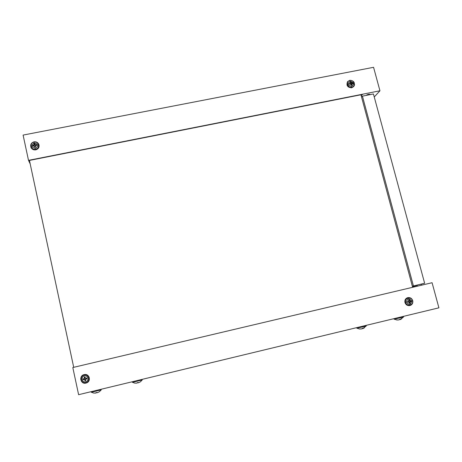 <?xml version="1.0" encoding="UTF-8"?>
<svg xmlns="http://www.w3.org/2000/svg" width="462" height="462" viewBox="0 0 462 462"><rect width="100%" height="100%" fill="white"/><g stroke="black" fill="none" stroke-linecap="round" stroke-linejoin="round"><path stroke-width="0.69" d="M39.131 145.57L38.744 147.626M354.579 84.454L354.319 85.58M365.985 95.432C367.66 94.415 369.023 94.075 370.068 94.415L369.993 94.641M374.249 96.98L379.943 90.783L373.567 67.308L23.1 135.083L28.505 160.36L30.197 163.941M379.943 90.783L28.505 160.36M361.238 95.842L362.427 94.479L29.441 160.418L73.712 367.319M361.417 94.675L361.041 95.108M38.86 144.444L38.883 144.508C39.547 147.182 38.508 148.966 35.77 149.855C33.587 150.133 31.999 149.33 31.012 147.447L31.121 147.99M32.115 148.926L30.908 147.205M348.267 86.925L347.077 85.285M360.949 94.768L412.641 287.306M89.195 377.344L87.936 375.496M78.615 394.692L438.9 307.825L432.08 282.715L72.805 367.533L78.615 394.692M81.023 377.315L80.7 379.048M81.081 377.177L80.711 379.267M405.11 299.971L404.885 302.05M393.953 318.659L394.392 319.132L400.56 317.746L403.592 316.949L403.442 316.372M399.815 319.248L400.069 319.612L400.537 319.063L398.879 319.9L396.563 319.952L398.469 319.947M400.069 319.612L403.592 316.949M401.778 318.716L400.462 319.467M399.584 319.409L400.028 319.548M356.664 327.65L357.016 328.147L362.993 326.807L366.279 325.947L366.129 325.369M362.491 328.268L362.734 328.632L363.092 328.107L361.636 328.898L359.24 328.967L361.232 328.956M362.734 328.632L366.279 325.947M364.489 327.72L363.311 328.407M362.266 328.309L362.699 328.574M362 328.621L362.329 328.696M132.438 382.317L142.232 379.96L142.105 379.383M138.132 382.432L138.352 382.836L138.144 382.432L137.22 382.657L137.162 383.125L134.939 383.16L132.438 382.322L132.311 381.745M138.352 382.836L140.35 381.843L142.232 379.96M138.121 382.438L138.334 382.807L138.126 382.438M91.176 391.666L91.309 392.25L101.247 389.836M99.342 391.73L97.257 392.764L96.91 392.388L95.98 392.613L96.044 393.058L96.084 392.596M96.136 392.584L96.113 393.006L96.223 392.567M96.044 393.058L93.832 393.087M421.367 285.245L421.078 284.165L419.819 284.442L417.059 285.141L417.342 286.192M412.474 286.683L417.122 285.377M421.101 284.257L424.636 283.27L373.429 93.959L362.422 96.142L361.579 97.107M412.347 286.215L424.636 283.27M413.403 285.914L362.422 96.142M38.883 144.508L38.837 144.387C37.872 142.411 36.267 141.563 34.015 141.834C31.214 142.752 30.197 144.589 30.96 147.332C30.203 144.606 31.22 142.781 34.015 141.851C36.279 141.58 37.884 142.423 38.837 144.387C39.501 147.066 38.462 148.851 35.724 149.74C33.535 150.017 31.947 149.214 30.96 147.332L30.989 147.39M34.373 146.229L34.673 147.245L35.534 147.078L35.395 145.801L36.619 145.507L36.446 144.687L36.423 145.074L34.991 145.033L34.794 143.653L33.934 143.821L34.407 145.143L33.108 145.721L33.2 146.165M35.424 148.441C31.295 147.326 30.896 145.484 34.228 142.914C38.352 144.023 38.75 145.865 35.424 148.441M34.142 145.986L33.021 146.211L32.842 145.391L33.108 145.721M34.148 145.518L33.778 145.045L32.842 145.391M33.778 145.045L34.038 144.67M35.014 144.479L35.383 145.276M36.446 144.687L35.412 144.727M34.991 145.033L34.777 144.04L34.194 144.156L34.407 145.143M34.794 143.653L34.777 144.04M33.934 143.821L34.194 144.156M34.662 146.321L34.852 147.211M35.435 147.095L35.395 145.801M36.521 145.518L36.423 145.074M409.823 305.567L409.748 305.584C407.328 305.838 405.723 304.753 404.937 302.327C404.637 299.977 405.555 298.429 407.686 297.678L407.761 297.661M408.61 301.126L407.594 301.38L407.773 302.206L409.02 302.102L409.326 303.291L410.123 303.141L409.678 303.095L409.696 301.721L411.099 301.588L410.92 300.762L409.575 301.166L408.986 299.907L408.616 299.971M406.381 302.044C407.386 298.129 409.176 297.799 411.746 301.051C410.741 304.972 408.951 305.307 406.381 302.044M408.801 300.999L408.57 299.826L409.367 299.682L408.986 299.907M409.205 300.906L409.748 300.589L409.367 299.682M409.748 300.589L410.117 300.843M410.325 301.79L409.459 302.096M410.123 303.141L410.089 302.16M409.696 301.721L410.654 301.547L410.533 300.987L409.575 301.166M411.099 301.588L410.654 301.547M410.92 300.762L410.533 300.987M408.431 301.374L407.628 301.524M407.75 302.084L409.02 302.102M409.309 303.164L409.678 303.095M85.199 378.159L85.037 376.928L84.153 377.136L84.604 378.303L83.27 378.973L83.397 379.562L84.465 379.308L85.1 380.63L85.701 380.486L85.47 379.423L86.804 378.753L86.677 378.159L85.603 378.413L84.968 377.096L84.373 377.235L84.604 378.303M85.672 381.831C81.872 382.888 80.532 376.663 84.396 375.895C88.19 374.838 89.536 381.058 85.672 381.831M84.875 379.562L84.944 380.821L85.828 380.607L85.47 379.423M84.65 379.833L84.24 379.579L84.465 379.308M84.338 378.713L83.045 378.875L83.235 379.752L84.24 379.579M84.026 378.58L84.292 378.164M86.613 382.888L85.972 383.096C80.538 384.609 78.632 375.71 84.148 374.618L84.384 374.572C89.328 373.446 91.395 381.208 86.59 382.9L85.972 383.096C80.538 384.609 78.632 375.71 84.148 374.618L84.407 374.567C89.351 373.44 91.412 381.202 86.613 382.888L86.602 382.894M85.297 377.922L85.603 378.413M85.73 379.007L86.937 378.875L86.746 377.991L85.707 378.176M85.92 379.181L85.655 379.597M353.742 86.527L351.622 87.82C347.528 87.451 346.165 85.424 347.534 81.734L347.591 81.659M350.242 83.697L350.323 83.166L349.37 83.507L349.572 84.269L350.929 84.269L351.12 85.251L351.888 85.1L351.957 83.772L352.783 83.645L352.581 82.877L351.345 83.483L350.976 83.247L351.415 82.646L351.033 81.895L350.265 82.045L350.462 83.472L349.468 83.847M351.553 86.434C347.765 85.36 347.303 83.634 350.173 81.266C353.956 82.334 354.418 84.055 351.553 86.434M351.415 82.646L351.784 82.877L351.345 83.483M352.581 82.877L351.784 82.877M350.976 83.247L350.727 82.317L350.392 82.386M351.033 81.895L350.727 82.317M351.49 85.175L351.27 84.344L351.905 83.801M352.379 83.697L352.269 83.299M350.502 83.033L350.462 83.472M34.061 142.123C29.233 142.885 30.827 150.341 35.591 149.232C40.419 148.458 38.814 141.02 34.061 142.123M412.508 300.912C411.671 296.275 404.446 297.603 405.613 302.188C406.45 306.837 413.686 305.492 412.508 300.912M405.082 302.292C404.781 299.942 405.7 298.388 407.831 297.644C410.291 297.326 411.925 298.406 412.745 300.872C413.045 303.28 412.098 304.839 409.892 305.555C407.472 305.809 405.867 304.718 405.082 302.292M84.211 375.046C79.25 376.033 80.965 384.043 85.857 382.68C90.818 381.681 89.091 373.689 84.211 375.046M349.971 80.527C345.651 81.197 347.511 88.173 351.749 87.174C356.069 86.492 354.204 79.533 349.971 80.527M349.844 80.284C353.927 80.746 355.243 82.802 353.8 86.458L351.738 87.682C347.643 87.312 346.281 85.279 347.649 81.589L349.763 80.301M351.801 84.101L351.27 84.344M394.086 319.173L397.378 320.033M356.797 328.17L359.777 329.025M91.309 392.25L93.821 393.087M99.324 391.759L101.253 389.841L101.126 389.264M369.819 94.254L369.923 94.652M409.748 305.584L409.892 305.555C412.116 304.833 413.074 303.268 412.774 300.866C411.96 298.4 410.314 297.326 407.831 297.644L407.686 297.678M353.684 86.596L353.8 86.458C355.266 82.721 353.932 80.659 349.803 80.273L347.534 81.734M351.957 83.772L351.415 84.02"/></g></svg>
